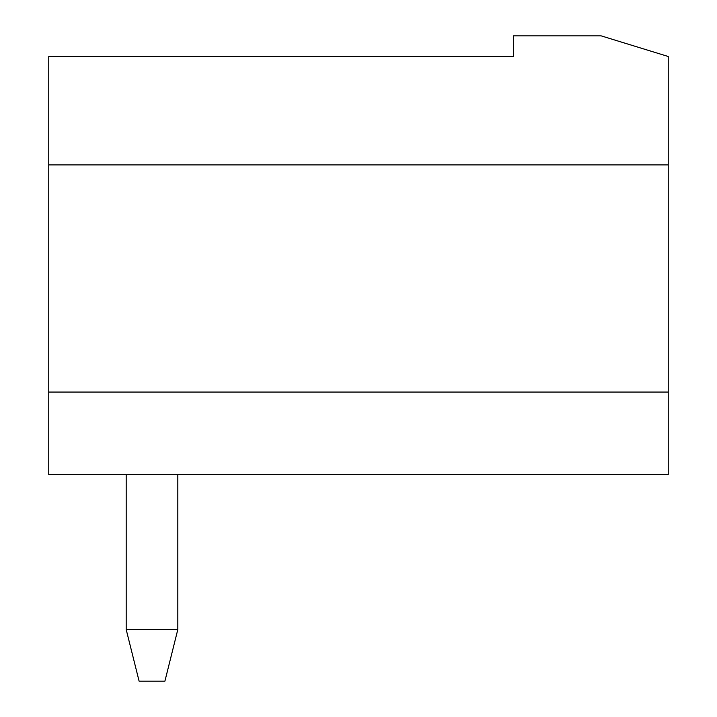 <?xml version="1.0" encoding="UTF-8"?>
<svg xmlns="http://www.w3.org/2000/svg" width="717" height="717" viewBox="0 0 717 717"><rect width="100%" height="100%" fill="white"/><g stroke="black" fill="none" stroke-linecap="round" stroke-linejoin="round"><path stroke-width="1.08" d="M126.192 474.654L126.192 629.526L177.816 629.526L177.816 474.654M126.192 629.526L139.098 681.15L164.91 681.15L177.816 629.526M513.372 35.85L601.133 35.85L668.244 56.5L668.244 474.654L48.756 474.654L48.756 56.5L513.372 56.5L513.372 35.85M48.756 392.056L668.244 392.056M668.244 164.91L48.756 164.91"/></g></svg>
